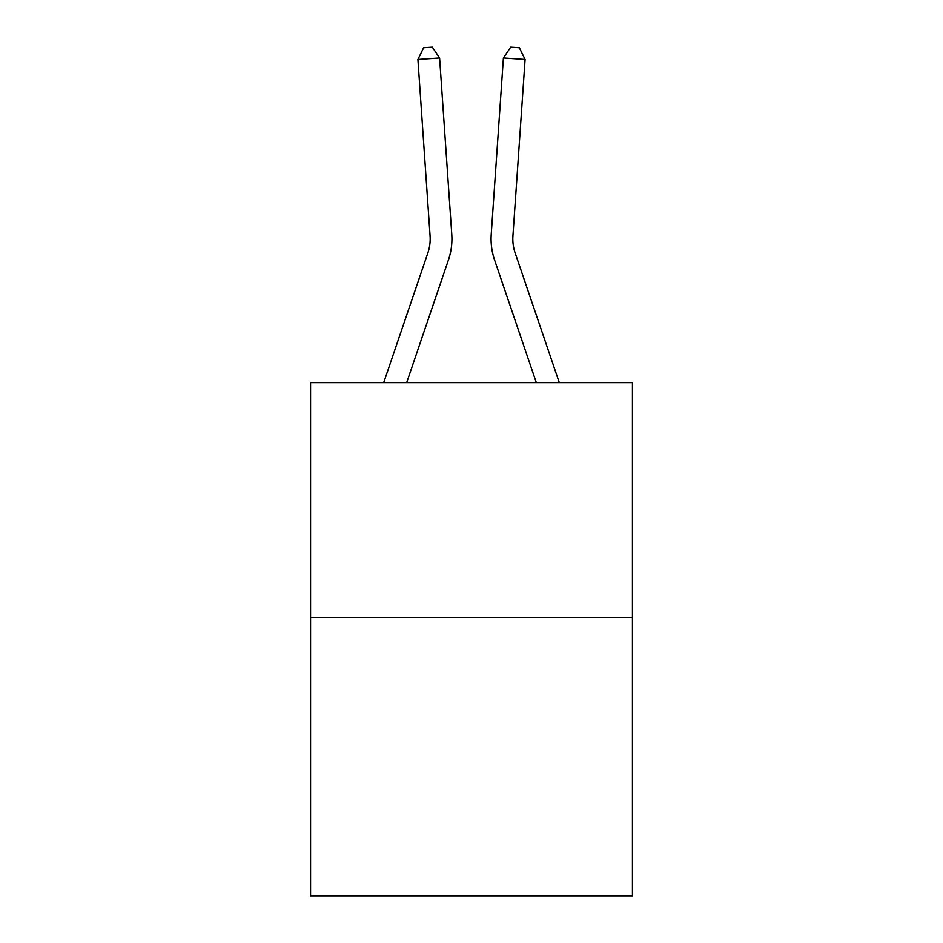 <?xml version="1.0" encoding="UTF-8"?>
<svg xmlns="http://www.w3.org/2000/svg" width="943" height="943" viewBox="0 0 943 943"><rect width="100%" height="100%" fill="white"/><g stroke="black" fill="none" stroke-linecap="round" stroke-linejoin="round"><path stroke-width="1.41" d="M632.423 617.5L632.423 382.634L310.577 382.634L310.577 895.85L632.423 895.85L632.423 617.5L310.577 617.5M451.78 234.453L439.603 57.983L451.78 234.453A65.244 65.244 0 0 1 448.444 259.962L406.681 382.634M383.707 382.634L427.863 252.96A43.496 43.496 0 0 0 430.079 235.95L417.914 59.48L423.643 47.751L432.318 47.15L439.603 57.983L417.914 59.48M559.293 382.634L515.137 252.96A43.496 43.496 0 0 1 512.921 235.95L525.086 59.48L503.397 57.983L491.22 234.453A65.244 65.244 0 0 0 494.556 259.962L536.319 382.634M427.863 252.96A43.496 43.496 0 0 0 430.079 235.95A43.496 43.496 0 0 1 427.863 252.96A43.496 43.496 0 0 0 430.079 235.95A43.496 43.496 0 0 1 427.863 252.96A43.496 43.496 0 0 0 430.079 235.95A43.496 43.496 0 0 1 427.863 252.96A43.496 43.496 0 0 0 430.079 235.95A43.496 43.496 0 0 1 427.863 252.96A43.496 43.496 0 0 0 430.079 235.95M525.086 59.48L519.357 47.751L510.682 47.15L503.397 57.983L491.22 234.453M515.137 252.96A43.496 43.496 0 0 1 512.921 235.95A43.496 43.496 0 0 0 515.137 252.96A43.496 43.496 0 0 1 512.921 235.95A43.496 43.496 0 0 0 515.137 252.96A43.496 43.496 0 0 1 512.921 235.95A43.496 43.496 0 0 0 515.137 252.96A43.496 43.496 0 0 1 512.921 235.95A43.496 43.496 0 0 0 515.137 252.96"/></g></svg>
